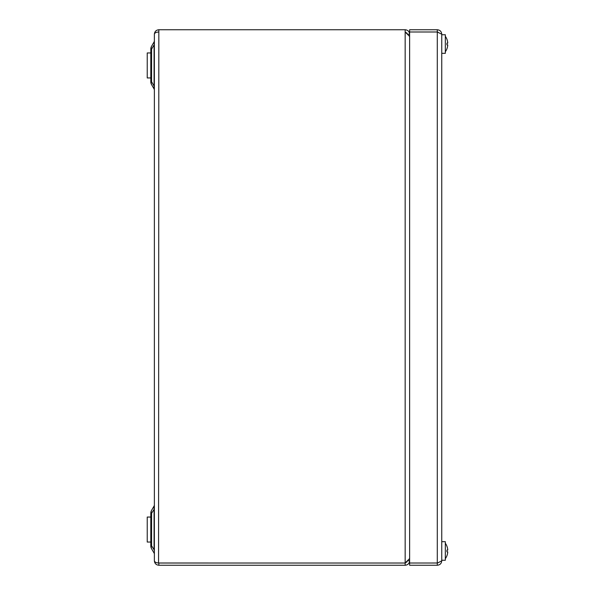 <?xml version="1.0" encoding="UTF-8"?>
<svg xmlns="http://www.w3.org/2000/svg" width="595" height="595" viewBox="0 0 595 595"><rect width="100%" height="100%" fill="white"/><g stroke="black" fill="none" stroke-linecap="round" stroke-linejoin="round"><path stroke-width="0.89" d="M408.304 34.212L409.628 34.212C409.367 31.505 407.88 30.018 405.165 29.75L158.835 29.75C156.143 30.033 154.655 31.52 154.373 34.212C154.655 32.874 156.143 32.137 158.835 31.996L158.56 31.996M408.304 560.788L409.628 560.788C409.36 563.502 407.873 564.99 405.165 565.25L158.835 565.25L158.835 563.019L405.165 563.019L158.835 563.004C156.143 562.863 154.655 562.126 154.373 560.788L154.373 34.212M407.225 33.365L405.165 31.981L405.165 29.75M409.628 558.534L405.165 563.004L405.165 565.25M158.56 563.004L158.835 29.75M154.373 560.788C154.655 563.48 156.143 564.967 158.835 565.25M406.861 561.896L405.165 563.004L405.165 31.996L409.628 36.466M405.165 563.019L407.225 561.635M154.373 554.183A2.231 2.231 0 0 0 154.075 553.067L151.584 548.746A5.801 3.801 150 0 1 151.584 545.846L154.373 550.167M154.165 507.676L154.075 506.033L151.584 510.354L154.075 506.033A2.231 2.231 0 0 0 154.373 504.917M150.803 545.846L150.803 513.254L151.584 513.254L151.584 545.846L150.803 545.846A5.801 5.801 0 0 0 151.584 548.746M154.373 90.083A2.231 2.231 0 0 0 154.075 88.967L151.584 84.646A5.801 5.801 0 0 1 150.803 81.746L150.803 49.154A5.801 5.801 0 0 1 151.584 46.254L154.075 41.933A2.231 2.231 0 0 0 154.373 40.817M150.803 49.154L151.584 49.154L151.584 81.746L154.075 86.067L154.075 88.967L154.075 44.833L151.584 49.154A5.801 3.801 30 0 1 151.584 46.254L154.075 41.933L154.157 43.71M154.075 550.167L154.075 506.033M154.373 44.833L154.075 41.933M150.803 81.746L151.584 81.746A5.801 3.801 150 0 0 151.584 84.646M150.803 513.254A5.801 5.801 0 0 1 151.584 510.354A5.801 3.801 30 0 0 151.584 513.254L154.373 508.933M441.758 560.788C441.49 563.502 440.003 564.99 437.295 565.25L409.628 565.25L409.628 563.019L437.295 563.004L409.628 563.019L409.628 31.996L437.295 31.996L441.758 34.212L441.758 560.788L438.165 562.729M441.758 34.212C441.497 31.505 440.01 30.018 437.295 29.75L437.295 31.981L409.628 31.981L409.628 29.75L437.295 29.75M438.143 32.264L437.295 31.981L437.295 563.004L438.627 562.58M437.295 565.25L437.295 563.019M441.758 541.688L445.328 541.688L445.328 560.252L441.758 560.252M441.758 34.748L445.328 34.748L445.328 53.312L441.758 53.312M445.328 36.295A13.358 13.358 0 0 1 446.912 39.248L446.912 39.248A13.358 13.358 0 0 1 447.767 43.138L446.919 43.138A13.053 10.851 -90 0 1 446.919 44.922L447.767 44.922A13.358 13.358 0 0 1 446.912 48.812L446.912 48.812A13.358 13.358 0 0 1 445.328 51.765M446.919 44.922A13.053 10.851 -90 0 0 446.919 43.138M447.767 44.922L447.767 44.922A13.358 13.358 0 0 1 446.912 48.812M446.912 39.248A13.358 13.358 0 0 1 447.767 43.138M445.328 543.235A13.358 13.358 0 0 1 446.912 546.188L446.912 546.188A13.358 13.358 0 0 1 447.767 550.077L446.919 550.077A13.053 10.851 -90 0 1 446.919 551.863L447.767 551.863A13.358 13.358 0 0 1 446.912 555.752L446.912 555.752A13.358 13.358 0 0 1 445.328 558.705M446.919 551.863A13.053 10.851 -90 0 0 446.919 550.077M447.767 551.863L447.767 551.863A13.358 13.358 0 0 1 446.912 555.752M446.912 546.188A13.358 13.358 0 0 1 447.767 550.077M150.803 542.045L147.233 542.045L147.233 517.055L150.803 517.055M150.803 77.945L147.233 77.945L147.233 52.955L150.803 52.955"/></g></svg>
